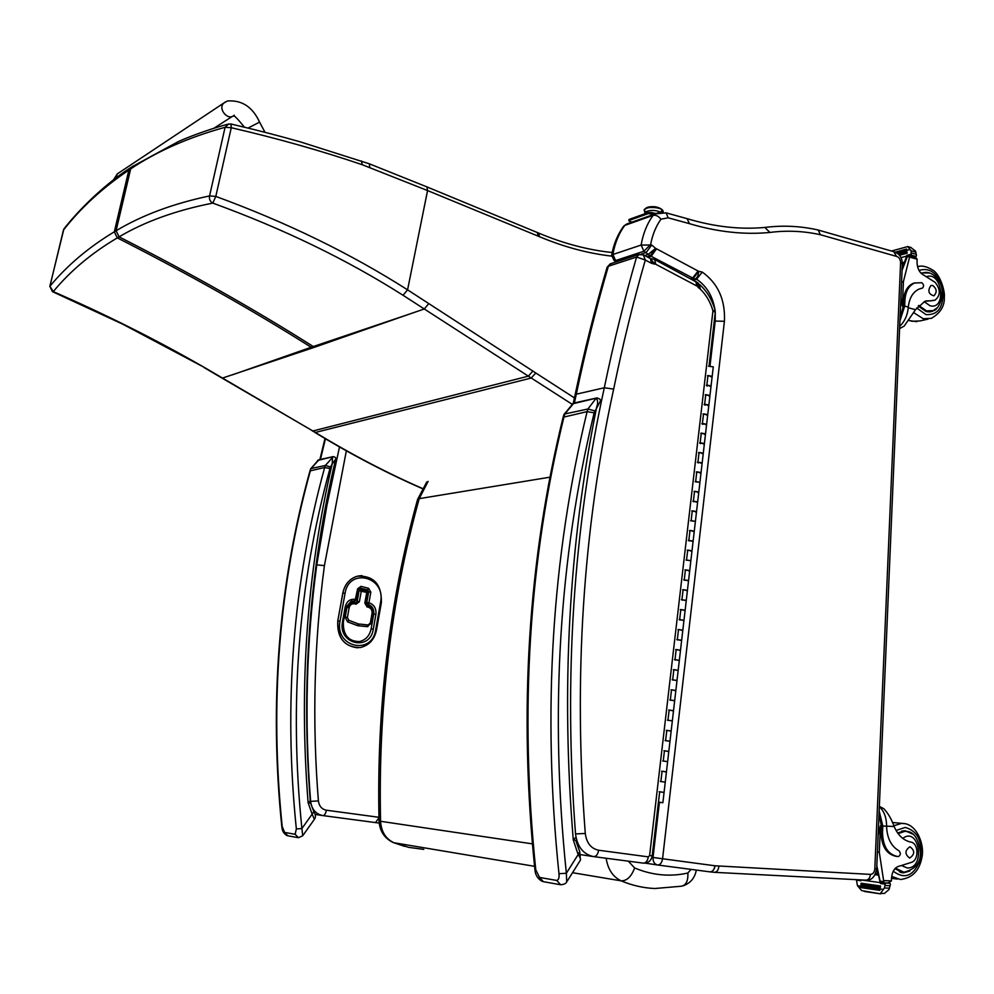 <?xml version="1.0" encoding="UTF-8"?>
<svg xmlns="http://www.w3.org/2000/svg" width="994" height="994" viewBox="0 0 994 994"><rect width="100%" height="100%" fill="white"/><g stroke="black" fill="none" stroke-linecap="round" stroke-linejoin="round"><path stroke-width="1.49" d="M606.141 858.257C607.881 869.365 612.9 876.894 621.2 880.858C626.928 880.895 631.401 876.596 634.619 867.961L628.307 861.164M549.955 477.182L419.207 498.653L428.116 481.357M417.492 499.796L419.207 498.653C390.94 600.823 378.068 708.374 380.565 821.292L379.025 820.808C379.658 831.021 384.355 838.24 393.102 842.477L393.922 842.738C385.709 838.874 381.261 831.729 380.565 821.292L532.324 843.856M339.501 446.965L326.951 505.188L316.763 564.878L324.417 565.611L346.347 450.829M378.95 817.292L326.355 810.209C321.783 809.253 319.136 806.159 318.403 800.928L310.625 801.35C304.288 721.433 306.326 642.609 316.763 564.878L316.067 564.952M617.436 261.497L615.621 260.552L612.876 254.514L611.658 255.234L614.106 260.527L615.621 260.552L643.926 251.221L650.648 244.462C652.474 234.758 655.903 226.334 660.948 219.189C658.438 216.071 655.816 214.791 653.095 215.363L624.729 225.427L630.382 222.706M623.362 226.62L623.847 225.973C617.709 234.273 613.646 244.027 611.658 255.234L611.621 255.458M657.655 865.004L709.878 871.85C712.536 871.837 714.226 869.812 714.947 865.774L662.576 858.766C661.842 862.891 660.165 864.966 657.556 864.991C654.375 864.159 652.859 861.636 653.021 857.449L651.915 857.288M616.429 261.745L614.205 260.59M623.847 225.973L624.729 225.427C618.777 233.565 614.826 243.257 612.876 254.514L641.13 245.046L643.926 251.221L649.84 255.595L694.893 279.14L692.793 279.761M714.251 321.037L724.427 321.286L662.576 858.766L653.021 857.449L659.407 802.382M641.006 254.153L646.224 252.451L651.704 245.033L641.13 245.046C643.093 233.553 647.082 223.662 653.095 215.363L655.245 213.872L626.866 223.961L624.269 225.65M644.708 255.545L648.262 254.377L655.605 248.351L651.704 245.033M647.057 256.787L650.175 255.781L655.605 248.351M647.989 257.284L651.145 256.253L656.562 248.823L655.742 248.425M691.489 279.065L693.191 278.556L698.608 271.287L656.562 248.823M693.501 280.134L696.595 279.215C706.61 285.999 712.735 296.2 714.984 309.842M816.646 229.664L818.36 230.148L820.298 234.696L896.563 256.402L893.755 251.668M817.018 229.751L818.36 230.148M660.948 219.189L668.179 217.823L689.463 223.662C717.37 231.987 744.183 234.907 769.915 232.447L764.833 227.44M724.427 321.286C725.409 299.803 718.028 283.402 702.273 272.083L696.595 279.215L695.054 279.09M702.273 272.083L698.633 271.3C698.509 275.338 697.266 277.96 694.893 279.14M689.463 223.662L687.078 218.655M606.949 267.808L611.136 263.572M639.353 254.302L636.582 257.036C624.418 299.02 613.658 342.607 604.302 387.759C573.227 529.156 563.635 677.871 575.526 833.904L585.28 833.469C573.414 678.07 582.869 529.951 613.658 389.101L604.302 387.759L576.309 394.183C585.603 350.012 596.288 307.37 608.365 266.255L636.582 257.036L645.305 260.03L643.255 254.775M575.041 395.165L576.309 394.183L574.383 402.943M715.282 312.141L715.146 310.389L712.946 310.811L715.258 312.402L709.045 365.966M650.474 258.602L651.43 263.273L655.568 264.155L696.893 286.023L695.775 281.339M655.705 264.23L654.723 259.571M696.893 286.023L696.198 281.613M697.192 286.197L698.074 282.979L699.18 284.396M697.614 286.52L698.123 287.39L699.354 284.557M650.61 258.664L643.441 254.862L638.446 254.601L610.192 263.87M653.903 264.118L650.908 258.8M698.123 287.39L700.31 289.105L699.503 284.582M654.611 263.932L650.387 258.552L654.537 259.459M655.568 264.155L654.673 259.533M131.208 167.278L128.86 170.086C102.854 187.605 81.073 207.56 63.517 229.974L64.647 228.061M49.799 286.471L49.936 286.21C67.17 265.435 88.628 247.295 114.31 231.813L117.317 237.889C91.61 253.06 70.263 270.977 53.266 291.615L49.936 286.21L63.38 230.273M133.022 166.085L129.953 168.098C102.904 185.48 76.998 211.983 63.889 228.993L49.837 286.334L52.434 291.652L53.266 291.615C105.948 314.539 156.356 339.824 204.466 367.494L315.359 432.465C351.603 454.507 387.561 473.293 423.245 488.824M232.347 374.862L311.147 347.266L312.352 347.987L222.159 378.18L312.886 430.986L528.348 376.154L571.836 404.073M230.832 123.964L227.365 124.325C217.052 127.033 195.048 134.078 178.56 141.459L131.767 166.905L130.661 168.905C156.828 151.361 188.288 137.495 225.079 127.294L228.719 123.902M369.768 167.452L369.333 163.811L426.911 186.897L427.557 190.562L407.577 289.838C350.758 253.607 286.831 222.47 215.797 196.414L209.572 195.917C173.068 203.646 141.906 215.263 116.087 230.77L114.31 231.813L128.86 170.086L130.661 168.905L116.087 230.77L119.094 236.845C144.813 221.612 176.037 210.355 212.778 203.099C210.069 201.533 209.001 199.135 209.572 195.917L225.079 127.294L231.267 127.717C277.376 138.39 321.037 150.728 362.251 164.718L427.557 190.562L539.456 236.684C563.834 246.91 587.864 253.383 611.558 256.104M230.943 123.989L231.267 127.717L215.797 196.414L212.778 203.099C283.29 228.757 346.732 259.484 403.079 295.293L528.348 376.154L532.883 371.073L407.577 289.838L403.079 295.293M314.464 347.266L409.801 313.967L311.147 347.266C253.296 310.65 188.686 274.195 117.317 237.889L119.094 236.845C190.6 273.275 255.321 309.83 313.272 346.533L314.464 347.266L312.352 347.987M118.684 172.919L117.367 173.851L118.684 172.919M113.391 179.989L117.367 173.851L115.639 178.274L117.367 173.851L225.601 101.848M317.546 460.495L332.605 456.805L332.17 463.949L335.649 459.303C309.532 568.817 301.07 682.679 310.265 800.891L308.115 802.717L310.6 803.115L313.855 811.775L312.141 814.161L314.365 819.342L303.008 835.345M295.131 834.289L298.448 837.706L302.71 835.768L301.903 828.536L296.349 828.946L295.131 834.289L284.619 832.425L282.197 826.536C269.536 702.907 278.941 584.248 310.414 470.56L310.662 468.895M575.352 837.718L573.277 839.942L575.725 840.278L579.701 851.585L578.148 854.567C580.359 857.611 580.993 859.673 580.036 860.779L567.301 881.007M594.772 410.857L587.914 409.006L587.106 411.615L594.163 412.808L600.152 401.526C601.047 399.675 599.842 398.519 596.499 398.022L596.201 398.184C597.928 400.271 598.077 403.229 596.673 407.068C568.705 545.159 560.902 689.451 573.277 839.942L578.148 854.567L566.356 873.241L558.963 873.714C559.411 877.652 558.678 879.889 556.727 880.448L539.506 877.416L535.766 869.762C519.402 711.319 528.833 560.231 564.058 416.523L564.865 413.964L563.884 414.759M571.985 403.962L596.201 398.184L587.914 409.006L564.865 413.964L573.923 403.042M534.859 869.278L535.766 869.762M556.727 880.448L560.666 884.772C564.083 884.411 566.095 883.467 566.704 881.951L566.356 873.241C549.694 712.201 558.976 558.727 594.163 412.808M876.82 865.687L880.1 881.156L883.765 881.666L883.641 882.821L887.965 882.958L891.369 881.007L891.618 877.106C892.537 870.558 895.346 866.843 900.017 865.96L911.945 862.196C919.201 859.251 918.319 842.962 910.877 842.117C903.596 840.551 898.017 835.358 894.14 826.536C891.643 819.367 888.214 813.44 883.865 808.743L879.342 806.37M879.143 810.793L882.784 825.989L882.51 832.574C882.945 846.776 888.164 854.79 898.166 856.617L898.216 856.617C900.738 855.225 900.999 853.299 899.023 850.839C891.196 846.366 887.046 838.153 886.573 826.2L882.784 825.989M879.317 806.681C883.865 810.955 886.288 816.919 886.561 824.548L886.573 826.2M876.758 867.302L880.212 882.622L860.63 879.889L860.841 880.759L856.53 880.15L856.704 881.541L857.449 885.679L861.649 890.587L880.547 893.854L864.308 891.456M883.765 881.666L879.305 852.293L880.423 825.79L881.343 825.84L881.069 832.425L882.51 832.574M877.404 852.069L879.305 852.293M875.08 874.67L877.913 875.055M875.689 873.403L877.888 873.701L878.087 875.105L877.888 873.701M876.472 870.719L877.516 872.223L877.304 870.831M876.72 867.948L876.671 869.166M884.312 893.469L889.009 889.568L890.425 884.3L889.965 883.318L880.97 882.548L885.43 883.169L884.399 888.015L880.535 893.37L884.312 893.469L880.535 893.37M879.019 813.862L881.343 825.84M896.513 856.43C886.623 854.48 881.479 846.478 881.069 832.425M880.212 882.622L880.423 883.504L881.939 882.573L881.616 881.367M860.493 886.076L879.938 888.884L879.789 890.363L860.344 887.53L860.493 886.076L883.268 889.406M880.547 885.977L861.102 883.206L860.953 884.66L880.398 887.443L880.547 885.977L880.398 887.443M879.789 890.363L880.025 888.934M878.112 835.382L880.423 825.79M900.216 872.26L901.893 871.999M905.062 831.369L903.459 830.723M897.669 832.972L905.062 830.686L912.554 834.041M909.845 871.03L903.521 872.844L894.923 868.744M901.831 831.009L902.477 831.133M909.609 858.046L909.709 858.046C914.94 854.293 915.014 850.529 909.932 846.751C904.764 850.417 904.652 854.169 909.609 858.046M899.595 328.579L904.18 326.107L915.511 309.681L924.942 301.294L933.838 300.461M899.682 326.38C904.453 321.733 907.286 315.806 908.156 308.6L908.305 307.071C909.373 297.827 913.039 291.801 919.301 288.981L922.37 288.161C924.134 286.247 923.911 284.433 921.699 282.706L914.492 283.041C908.752 285.7 905.571 291.354 904.938 299.977L904.677 306.102L899.918 320.888M900.912 297.541L902.378 306.214L903.422 281.6L909.932 255.707L915.126 257.197M907.373 256.402L902.067 270.331M910.193 247.282L907.721 246.574L911.051 250.761L911.212 254.191L906.876 255.371L902.117 268.976M903.422 281.6L901.558 282.072M903.571 262.503L902.328 262.838M902.316 262.714L904.093 262.366L902.341 263.895M902.291 264.963L903.297 264.789L902.241 266.143M902.279 267.224L902.142 268.442M932.645 300.437L935.056 300.163C940.635 295.404 940.672 289.478 935.18 282.383L924.147 275.363C919.773 273.151 917.412 268.939 917.04 262.714L917.114 259.099L915.375 257.26M910.678 247.419L915.524 251.072L916.48 255.694L914.219 256.937M904.938 299.977L903.534 300.312L903.273 306.438L900.042 318.018M903.534 300.312C904.155 291.702 907.348 286.061 913.088 283.402L915.188 282.793M921.165 288.409L920.196 288.67M906.938 250.401L906.652 249.034L906.938 250.401L897.122 253.085M906.963 251.88L898.514 254.191M907.174 253.197L907.013 251.855L907.174 253.197L899.52 255.284M906.59 249.072L895.358 252.153L906.652 249.034M902.987 264.777L902.925 265.97M903.757 262.329L903.695 263.534M911.212 254.191L911.66 255.222L915.971 256.464M906.876 255.371L907.311 256.402L911.66 255.222M920.991 273.164L921.885 273.238M930.272 311.172L928.93 311.942M918.207 306.015L926.147 311.569L932.31 311.321L936.944 307.966M929.092 272.977L920.792 272.965M926.01 300.921L930.893 300.847M930.049 311.197L927.489 311.843M932.645 285.452L930.931 285.526C927.427 290.708 928.421 294.149 933.913 295.827C937.267 292.211 936.845 288.757 932.645 285.452M656.04 213.474L654.3 213.225L656.04 213.474M645.479 213.536L645.317 211.958L646.932 213.014L645.317 211.958C650.225 209.809 655.468 209.92 661.047 212.294C655.468 209.92 650.225 209.809 645.317 211.958L644.124 209.647L645.479 213.536M662.787 212.294L661.432 210.989C664.899 207.982 648.088 205.882 645.491 209.001M661.47 209.138C657.034 206.267 651.828 205.932 645.851 208.156L645.603 208.529C646.97 206.938 650.362 206.367 655.791 206.827L661.47 209.138M632.159 222.084L629.798 221.438L628.842 220.755L629.401 219.301L628.904 219.761M629.326 220.382L648.187 213.635L654.077 214.282M629.401 219.301L648.25 212.542L648.187 213.635M651.691 213.635L651.753 212.53L648.25 212.542M651.753 212.53L655.729 213.623M661.532 771.22L666.44 771.891L662.066 771.232L660.873 781.495L665.259 782.141L660.339 781.483M663.905 750.768L668.8 751.427L664.439 750.768L663.246 760.994L667.62 761.652L662.725 760.982M666.266 730.391L671.161 731.037L666.8 730.366L665.62 740.555L668.751 741.189M668.627 710.089L673.51 710.735L669.161 710.051L667.943 720.203L672.342 720.874L667.446 720.228M670.975 689.848L675.845 690.495L671.509 689.799L670.341 699.913L673.447 700.608M673.311 669.695L678.181 670.329L673.845 669.621L672.677 679.71L675.783 680.43M673.336 680.132L672.615 679.971M675.647 649.604L680.505 650.238L676.181 649.517L675.013 659.569L678.107 660.327M677.97 629.587L682.816 630.221L678.504 629.488L677.349 639.502L680.418 640.298M677.995 639.999L677.262 639.838M680.281 609.645L685.127 610.279L680.815 609.533L679.66 619.498L682.729 620.331M682.592 589.777L687.426 590.399L683.126 589.641L681.934 599.581L685.04 600.451M682.617 600.165L681.896 599.978M684.891 569.972L689.712 570.593L685.425 569.835L684.282 579.726L687.326 580.633M687.177 550.241L691.998 550.862L687.724 550.08L686.531 559.957L690.855 560.715L686.034 560.094M689.463 530.585L694.272 531.194L689.998 530.411L688.854 540.239L691.886 541.208M691.737 510.991L696.533 511.599L692.271 510.804L691.141 520.595L695.402 521.39L690.594 520.781M693.998 491.471L698.794 492.067L694.545 491.272L693.414 501.026L696.421 502.057M696.26 472.026L701.043 472.622L696.794 471.802L695.676 481.531L699.925 482.338L695.129 481.742M698.509 452.643L703.28 453.227L699.055 452.407L697.925 462.098L702.162 462.918L700.919 463.192M700.745 433.322L705.516 433.918L701.292 433.073L700.136 442.74L704.398 443.56L703.156 443.858M700.77 443.61L700.062 443.386M702.982 414.076L707.74 414.66L703.528 413.815L702.41 423.444L706.635 424.276L705.392 424.6M705.206 394.904L709.964 395.475L705.752 394.63L704.647 404.21L708.859 405.067L707.604 405.403M705.231 405.154L704.522 404.918M707.43 375.782L712.176 376.366L707.976 375.496L706.871 385.051L711.07 385.908L709.828 386.268M707.442 386.032L706.746 385.796M702.994 424.351L702.298 424.115M698.521 462.931L697.813 462.719M694.023 501.796L693.303 501.585M689.476 540.935L688.767 540.736M684.916 580.347L684.195 580.161M680.306 620.045L679.585 619.871M675.671 660.028L674.938 659.867M671 700.298L670.267 700.149M666.303 740.865L665.558 740.729M659.146 791.746L664.067 792.417L659.681 791.783L658.488 802.083L662.874 802.717L664.067 792.417L662.824 792.33M658.438 802.133L662.874 802.717M708.859 404.968L709.964 395.475L708.71 395.898M707.753 414.573L708.859 405.067L704.1 404.483M704.411 443.486L705.516 433.918L704.261 434.279M703.292 453.152L704.398 443.56L699.627 442.976M699.925 482.264L701.043 472.622L699.788 472.945M695.415 521.316L696.533 511.599L695.291 511.873M690.867 560.653L691.998 550.862L690.743 551.074M686.282 600.277L687.426 590.399L686.183 590.573M683.984 620.194L686.282 600.326L681.437 599.705M681.673 640.173L682.816 630.221L681.573 630.345M680.505 650.2L681.66 640.223L676.815 639.589M672.143 679.759L677.013 680.405L678.181 670.329L676.939 670.403M672.342 720.849L673.51 710.735L672.267 710.747M667.633 761.628L668.8 751.427L667.57 751.389M660.811 802.493L658.426 802.233M664.067 792.404L666.44 771.891L665.197 771.816M669.993 741.201L671.161 731.037L669.919 731.025M668.813 751.402L669.981 741.226L665.085 740.567M669.807 699.962L674.678 700.608L675.845 690.495L674.603 690.532M674.479 659.643L679.349 660.277L680.505 650.238L679.262 650.337M685.127 610.279L683.884 610.415M682.828 630.171L683.971 620.244L679.126 619.61M688.581 580.434L689.712 570.593L688.469 570.792M687.426 590.349L688.569 580.484L683.748 579.862M693.141 540.947L694.272 531.194L693.017 531.442M691.998 550.8L693.129 541.022L688.32 540.401M697.676 501.759L698.794 492.067L697.539 492.365M696.545 511.525L697.664 501.833L692.868 501.224M702.174 462.831L703.28 453.227L702.037 453.575M701.056 472.535L702.162 462.918L697.39 462.322M706.647 424.189L707.74 414.66L706.486 415.057M705.529 433.831L706.635 424.276L701.863 423.692M711.083 385.821L712.176 376.366L710.921 376.801M709.977 395.388L711.07 385.908L706.324 385.337M658.426 802.282L660.811 802.518M708.536 366.252L713.27 366.836L712.189 376.266M659.569 802.282L661.544 802.531L659.569 802.282M361.021 589.604L366.376 590.945L367.531 592.784L365.63 603.395L364.823 603.072L367.034 606.924L368.501 607.284C371.135 608.253 372.315 610.304 372.029 613.435L370.327 623.052L368.091 624.965L358.424 623.946L348.844 620.281L347.403 617.46L349.142 607.806C349.975 604.787 351.777 603.47 354.547 603.83L356.026 604.203L359.381 601.73L361.294 591.07L360.213 589.541L359.132 590.771L366.724 592.436L364.823 603.072M360.4 589.517L359.045 590.784L357.144 601.445L355.852 602.712M352.559 602.153L346.894 607.508L345.154 617.162L347.552 621.859L358.25 625.785L368.004 626.58M354.647 601.121L356.523 599.842L355.703 599.481L354.299 601.035L355.343 599.394C350.149 598.699 346.769 601.184 345.204 606.837L342.508 621.759C337.761 644.199 370.166 651.691 373.284 629.165L375.906 614.379C376.428 608.539 374.216 604.7 369.283 602.873L366.774 602.488L367.879 604.414L368.936 602.786L370.824 592.151L368.662 591.865L366.774 602.488M356.324 599.891L358.436 589.181L357.616 588.821L355.343 599.394M360.636 575.688L357.467 576.172C349.689 578.496 344.806 584.124 342.818 593.033L337.786 620.865C336.916 636.98 343.526 645.963 357.616 647.827M572.532 872.695L621.2 880.858C632.172 885.468 643.391 888.027 654.835 888.512L681.337 886.226C686.071 885.294 688.246 880.895 687.86 873.03C669.919 877.006 652.176 875.316 634.619 867.961M691.004 869.377L687.86 873.03M423.767 849.398L408.658 847.335L393.922 842.738L534.536 866.321M318.403 800.928C312.079 721.408 314.092 642.969 324.417 565.611M320.441 459.439L325.436 438.789M310.165 801.288L310.625 801.35C311.743 809.389 315.831 814.136 322.864 815.589C324.516 815.478 325.684 813.688 326.355 810.209M322.901 815.589L375.496 822.585L378.962 817.863M375.546 822.585L379.186 823.069M322.391 815.515L315.036 814.397M658.55 212.654L655.245 213.872L666.092 212.853L668.179 217.823M645.181 863.127L657.394 864.966M690.818 278.705L692.483 278.208L698.086 271.027M715.27 312.352L715.233 320.776L710.014 365.867M896.563 256.402C899.098 257.197 900.44 259.335 900.589 262.826L874.819 868.868C874.422 872.334 872.956 874.186 870.433 874.397L714.947 865.774M769.915 232.447C786.788 230.273 803.587 231.018 820.298 234.696M715.071 865.786C714.276 869.812 712.549 871.837 709.878 871.85L714.164 872.31C716.811 872.297 718.401 870.259 718.923 866.209M714.698 872.347L865.55 880.137C868.321 880.137 869.949 878.224 870.433 874.397M900.589 262.826L902.328 264.143L876.696 868.781L874.819 868.868M665.769 212.766L687.401 218.742M613.658 389.101C622.828 344.533 633.377 301.505 645.305 260.03L651.43 263.273M580.943 854.691L592.971 856.517M575.526 833.904C577.278 846.851 583.329 854.418 593.654 856.617C596.201 856.567 597.854 854.442 598.624 850.23C591.02 848.59 586.572 842.999 585.28 833.469M593.753 856.629L643.292 863.127C645.889 863.09 647.566 861.003 648.312 856.865L598.624 850.23M643.503 863.152L643.901 863.165C648.523 862.954 651.294 860.531 652.201 855.896L649.616 855.561L648.312 856.865M700.31 289.105C706.225 294.895 710.437 302.139 712.946 310.811L649.616 855.561M312.389 430.949L315.359 432.465L531.194 378.031L535.803 372.998L532.883 371.073M52.533 291.689L122.498 324.044L204.466 367.494M409.801 313.967L424.252 308.997L428.762 303.63M574.433 397.911L535.803 372.998M362.251 164.718L361.493 160.966M230.956 124.001C261.434 131.196 277.053 135.333 300.064 141.794L369.184 163.762M538.164 236.15L537.344 232.534L426.749 186.835M539.456 236.684L538.661 233.093L537.195 232.484M612.18 252.513C588.088 250.028 563.586 243.542 538.661 233.093L538.524 233.031M248.028 128.077L259.571 122.113L265.013 132.326M234.224 115.192C228.247 121.467 217.4 108.818 223.836 103.028L227.44 100.99C241.89 99.897 252.6 106.942 259.571 122.113M330.505 466.969L332.17 463.949C306.885 572.768 298.871 685.686 308.115 802.717L312.141 814.161L301.903 828.536C289.08 703.466 298.436 583.453 329.958 468.509L330.505 466.969L325.373 465.465L324.653 467.528L329.958 468.509M309.966 470.895L324.653 467.528C292.919 582.906 283.489 703.379 296.349 828.946M333.363 456.569L325.373 465.465L311.122 468.522L319.024 459.75M335.649 459.303C336.158 457.787 335.239 456.905 332.866 456.681L318.565 459.862M297.616 837.557L287.9 835.805L284.619 832.425M563.113 417.256L587.106 411.615C551.645 558.044 542.264 712.077 558.963 873.714M597.071 397.898L573.389 403.166M559.697 884.598L543.395 881.678L539.506 877.416M884.399 888.015L889.531 888.164M880.423 883.504L884.884 884.138M857.449 885.679L860.357 886.101M885.058 885.555L890.139 885.704M881.827 882.175L883.703 882.436M887.257 882.933L889.965 883.318M883.654 880.622L891.382 880.87M886.573 826.126L894.14 826.536M896.066 830.475L905.199 827.418C917.922 831.034 922.941 841.843 920.258 859.86C913.747 876.037 904.751 879.814 893.271 871.191M893.805 825.728L901.595 823.392L904.528 823.653M892.438 822.485L902.738 823.43C917.176 823.604 925.004 845.695 921.823 857.785C919.301 870.831 912.169 878.062 900.452 879.516L891.693 876.397M902.763 838.377C919.264 825.852 925.861 868.545 907.336 867.973L901.931 865.737M898.141 833.631L904.714 831.369C913.151 830.649 918.394 837.644 920.419 852.367C920.779 862.767 915.263 869.39 903.881 872.223L895.457 868.172M901.695 831.046L906.851 831.568M908.305 307.071L904.677 306.102M909.957 256.303L906.391 257.26M906.603 256.104L900.999 257.608M909.771 257.135L917.102 259.223M907.746 246.636L911.324 247.668M922.072 288.235L920.655 288.595M910.082 249.494L906.926 250.364M911.498 252.961L916.306 254.34M911.051 250.761L915.921 252.165M902.378 306.214L903.273 306.438M908.243 307.755L915.511 309.681M916.642 307.966L926.023 314.626C938.162 315.21 943.803 307.059 942.933 290.161C938.51 273.661 930.533 267.088 918.99 270.418M913.759 312.688L923.202 318.714L931.328 318.378C940.486 313.023 944.809 305.903 944.3 297.032C945.232 292.957 940.995 275.723 933.428 270.517C926.992 266.442 921.699 265.174 917.561 266.752L919.562 266.293M909.112 320.254L911.92 321.273L920.022 320.925L927.998 319.136M926.806 276.568C942.424 271.337 946.735 310.389 930.024 305.754L924.134 301.629M921.301 273.474L921.662 273.325C927.626 270.902 933.254 273.213 938.547 280.283C947.406 292.36 938.1 312.178 932.471 310.637L926.495 310.886L918.754 305.444M921.252 273.425L923.923 272.716M359.045 590.784L357.219 601.432L359.381 601.73M366.537 605.396L367.034 606.924M357.144 601.445L355.703 602.699M356.026 604.203L355.678 602.687L354.274 602.352M356.038 602.687L351.627 602.265L354.199 602.327L354.547 603.83M351.553 602.277L346.981 607.508L349.142 607.806M346.894 607.508L345.229 617.162L347.403 617.46M345.154 617.162L347.639 621.859L348.844 620.281M347.552 621.859L357.206 625.524L358.424 623.946M357.132 625.524L358.337 625.785L359.207 624.133M358.25 625.785L367.208 626.618L368.091 624.965M367.121 626.618L371.135 623.387L372.837 613.758L372.029 613.435M372.638 613.807L372.837 613.758C373.21 609.732 371.644 607.086 368.14 605.781L368.501 607.284M366.749 605.445L368.14 605.781L366.687 605.421L365.63 603.42M358.436 589.144L359.915 588.013L367.556 589.939L368.662 591.865M370.824 592.151L368.612 588.311L360.971 586.361L359.915 588.013M360.971 586.361L357.616 588.821M367.556 589.939L368.612 588.311M367.879 604.414L369.283 602.873M368.227 604.501C372.34 606.017 374.179 609.21 373.744 614.081L375.906 614.379M373.744 614.081L371.122 628.867L373.284 629.165M343.154 622.132L342.508 621.759M371.122 628.867C369.557 635.849 365.655 640.074 359.43 641.552L356.2 641.702M345.85 607.222L345.204 606.837M343.352 622.07L346.036 607.172L351.379 600.997L354.299 601.035M340.035 621.163L345.067 593.319C349.031 567.139 386.07 576.818 380.578 602.202L375.707 629.749C372.116 655.841 334.531 647.206 340.035 621.163L337.861 620.865C337.301 638.409 344.719 647.318 360.114 647.591C368.886 645.578 374.353 639.738 376.502 630.072L375.707 629.749M345.067 593.319L342.893 593.02L337.786 620.865M380.578 602.202L381.373 602.55C381.758 584.36 373.806 575.576 357.542 576.16C349.764 578.496 344.881 584.112 342.893 593.02L342.818 593.033M362.102 575.65L357.467 576.172M683.04 885.84C690.432 883.244 694.856 878 696.309 870.073M379.025 820.808C376.54 708.387 389.387 601.258 417.592 499.423L426.774 481.953M404.459 846.304L393.512 842.651M319.882 459.563L324.988 438.528M894.091 251.768L817.739 229.9M866.234 880.162C871.651 880.46 875.13 876.683 876.683 868.818M893.892 251.706C899.408 253.557 902.229 257.632 902.328 263.919M817.565 229.862C800.307 226.048 782.924 225.216 765.43 227.377M687.45 218.755C714.611 226.88 740.642 229.763 765.529 227.377M610.179 263.882L607.123 267.237C595.058 308.277 584.385 350.807 575.104 394.854L573.265 403.204M698.086 282.979L654.661 259.521M715.133 310.377C712.263 300.188 707.268 291.714 700.136 284.955M652.201 855.884L658.438 802.071M314.849 432.427C351.23 454.556 387.337 473.405 423.171 488.961M222.159 378.167L204.043 367.519M244.462 127.22C237.404 118.534 233.789 114.844 233.59 116.149M213.847 128.301L232.422 116.348M318.54 459.862L310.724 468.746L309.991 470.783C278.544 584.36 269.138 702.895 281.787 826.362C282.246 828.487 281.811 832.487 287.154 835.681M314.564 819.068C315.93 816.969 315.694 814.558 313.88 811.825M573.364 403.166L564.008 414.436L563.176 417.008C527.976 560.492 518.533 711.282 534.871 869.39C535.083 869.7 534.648 877.441 542.513 881.529M580.434 860.158L579.775 851.709M878 875.093L875.068 874.695M901.148 872.533L903.521 872.844M891.531 878.298L897.296 879.081M899.272 871.626L901.583 871.924M913.088 283.402L914.492 283.041M898.501 254.178L907.013 251.855M891.556 251.035L907.733 246.574M907.112 256.477L909.945 255.719M914.306 256.961L916.12 256.477M932.31 311.321L929.812 311.892M916.953 321.658L908.901 320.565M645.118 213.66L644.124 209.647C649.045 205.398 664.265 207.224 663.135 212.318M628.842 220.755L628.904 219.662M667.62 761.652L666.44 771.866M674.678 700.608L673.51 710.71M672.342 720.874L671.161 731.025M679.349 660.277L678.181 670.291M677.013 680.405L675.858 690.457M690.855 560.715L689.724 570.531M695.402 521.39L694.272 531.131M699.925 482.338L698.807 492.005M367.531 592.759L366.376 590.945L360.126 589.554M343.352 622.095C343.005 634.98 348.36 641.465 359.43 641.552M381.373 602.55L376.515 630.047"/></g></svg>
